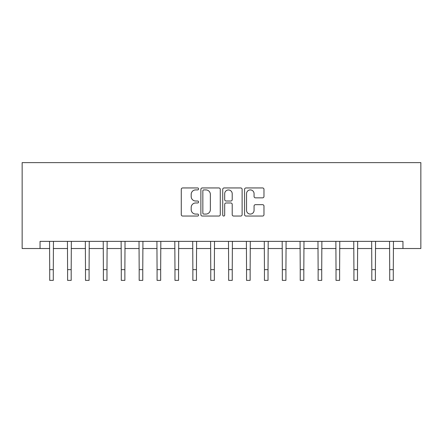 <?xml version="1.0" encoding="UTF-8"?>
<svg xmlns="http://www.w3.org/2000/svg" width="443" height="443" viewBox="0 0 443 443"><rect width="100%" height="100%" fill="white"/><g stroke="black" fill="none" stroke-linecap="round" stroke-linejoin="round"><path stroke-width="0.66" d="M198.597 188.928A0.986 0.986 0 0 0 197.611 187.943L182.682 187.943A1.407 1.407 0 0 0 181.276 189.349L181.276 214.639A1.407 1.407 0 0 0 182.682 216.046L197.611 216.046A0.986 0.986 0 0 0 198.597 215.065A0.986 0.986 0 0 0 197.611 214.08L195.679 214.08A4.496 4.496 0 0 1 191.182 209.583L191.182 207.474A4.496 4.496 0 0 1 195.679 202.977L197.611 202.977A0.986 0.986 0 0 0 198.597 201.997A0.986 0.986 0 0 0 197.611 201.011L195.679 201.011A4.496 4.496 0 0 1 191.182 196.515L191.182 194.405A4.496 4.496 0 0 1 195.679 189.909L197.611 189.909A0.986 0.986 0 0 0 198.597 188.928M262.566 197.849A1.407 1.407 0 0 0 263.973 196.443L263.973 189.349A1.407 1.407 0 0 0 262.566 187.943L245.987 187.943A1.407 1.407 0 0 0 244.58 189.349L244.58 214.639A1.407 1.407 0 0 0 245.987 216.046L262.566 216.046A1.407 1.407 0 0 0 263.973 214.639L263.973 206.067A1.407 1.407 0 0 0 262.566 204.666L255.473 204.666A1.407 1.407 0 0 0 254.066 206.067L254.066 210.32A3.76 3.76 0 0 1 250.306 214.08A3.76 3.76 0 0 1 246.546 210.32L246.546 193.669A3.76 3.76 0 0 1 250.306 189.909A3.76 3.76 0 0 1 254.066 193.669L254.066 196.443A1.407 1.407 0 0 0 255.473 197.849L262.566 197.849M40.047 248.523L40.047 241.363L402.953 241.363L402.953 248.523L420.85 248.523L420.85 162.625L22.15 162.625L22.15 248.523L49.71 248.523M220.271 189.349A1.407 1.407 0 0 0 218.864 187.943L202.285 187.943A1.407 1.407 0 0 0 200.878 189.349L200.878 214.639A1.407 1.407 0 0 0 202.285 216.046L218.864 216.046A1.407 1.407 0 0 0 220.271 214.639L220.271 189.349M224.136 187.943L240.715 187.943A1.407 1.407 0 0 1 242.122 189.349L242.122 214.639A1.407 1.407 0 0 1 240.715 216.046L233.622 216.046A1.407 1.407 0 0 1 232.215 214.639L232.215 204.384A1.407 1.407 0 0 0 230.809 202.977L226.102 202.977A1.407 1.407 0 0 0 224.695 204.384L224.695 215.065A0.986 0.986 0 0 1 223.715 216.046A0.986 0.986 0 0 1 222.729 215.065L222.729 189.349A1.407 1.407 0 0 1 224.136 187.943M53.287 248.523L67.602 248.523M71.185 248.523L85.499 248.523M89.076 248.523L103.391 248.523M106.973 248.523L121.288 248.523M124.865 248.523L139.185 248.523M142.762 248.523L157.077 248.523M160.659 248.523L174.974 248.523M178.551 248.523L192.866 248.523M196.448 248.523L210.763 248.523M214.34 248.523L228.66 248.523M232.237 248.523L246.552 248.523M250.134 248.523L264.449 248.523M268.026 248.523L282.341 248.523M285.923 248.523L300.238 248.523M303.815 248.523L318.135 248.523M321.712 248.523L336.027 248.523M339.609 248.523L353.924 248.523M357.501 248.523L371.815 248.523M375.398 248.523L389.713 248.523M393.29 248.523L402.953 248.523M203.83 189.909A0.986 0.986 0 0 0 202.844 190.894L202.844 213.094A0.986 0.986 0 0 0 203.83 214.08L205.868 214.08A4.496 4.496 0 0 0 210.364 209.583L210.364 194.405A4.496 4.496 0 0 0 205.868 189.909L203.83 189.909M232.215 193.741A3.76 3.76 0 0 0 228.455 189.981A3.76 3.76 0 0 0 224.695 193.741L224.695 199.605A1.407 1.407 0 0 0 226.102 201.011L230.809 201.011A1.407 1.407 0 0 0 232.215 199.605L232.215 193.741M49.538 241.363L49.71 269.637L53.287 269.637L53.459 241.363M49.71 269.637L49.71 280.375L53.287 280.375L53.287 269.637M67.436 241.363L67.602 269.637L71.185 269.637L71.351 241.363M67.602 269.637L67.602 280.375L71.185 280.375L71.185 269.637M85.327 241.363L85.499 269.637L89.076 269.637L89.248 241.363M85.499 269.637L85.499 280.375L89.076 280.375L89.076 269.637M103.225 241.363L103.391 269.637L106.973 269.637L107.14 241.363M103.391 269.637L103.391 280.375L106.973 280.375L106.973 269.637M121.116 241.363L121.288 269.637L124.865 269.637L125.037 241.363M121.288 269.637L121.288 280.375L124.865 280.375L124.865 269.637M139.013 241.363L139.185 269.637L142.762 269.637L142.934 241.363M139.185 269.637L139.185 280.375L142.762 280.375L142.762 269.637M156.911 241.363L157.077 269.637L160.659 269.637L160.826 241.363M157.077 269.637L157.077 280.375L160.659 280.375L160.659 269.637M174.802 241.363L174.974 269.637L178.551 269.637L178.723 241.363M174.974 269.637L174.974 280.375L178.551 280.375L178.551 269.637M192.699 241.363L192.866 269.637L196.448 269.637L196.614 241.363M192.866 269.637L192.866 280.375L196.448 280.375L196.448 269.637M210.591 241.363L210.763 269.637L214.34 269.637L214.512 241.363M210.763 269.637L210.763 280.375L214.34 280.375L214.34 269.637M228.488 241.363L228.66 269.637L232.237 269.637L232.409 241.363M228.66 269.637L228.66 280.375L232.237 280.375L232.237 269.637M246.386 241.363L246.552 269.637L250.134 269.637L250.301 241.363M246.552 269.637L246.552 280.375L250.134 280.375L250.134 269.637M264.277 241.363L264.449 269.637L268.026 269.637L268.198 241.363M264.449 269.637L264.449 280.375L268.026 280.375L268.026 269.637M282.174 241.363L282.341 269.637L285.923 269.637L286.089 241.363M282.341 269.637L282.341 280.375L285.923 280.375L285.923 269.637M300.066 241.363L300.238 269.637L303.815 269.637L303.987 241.363M300.238 269.637L300.238 280.375L303.815 280.375L303.815 269.637M317.963 241.363L318.135 269.637L321.712 269.637L321.884 241.363M318.135 269.637L318.135 280.375L321.712 280.375L321.712 269.637M335.86 241.363L336.027 269.637L339.609 269.637L339.775 241.363M336.027 269.637L336.027 280.375L339.609 280.375L339.609 269.637M353.752 241.363L353.924 269.637L357.501 269.637L357.673 241.363M353.924 269.637L353.924 280.375L357.501 280.375L357.501 269.637M371.649 241.363L371.815 269.637L375.398 269.637L375.564 241.363M371.815 269.637L371.815 280.375L375.398 280.375L375.398 269.637M389.541 241.363L389.713 269.637L393.29 269.637L393.462 241.363M389.713 269.637L389.713 280.375L393.29 280.375L393.29 269.637"/></g></svg>
